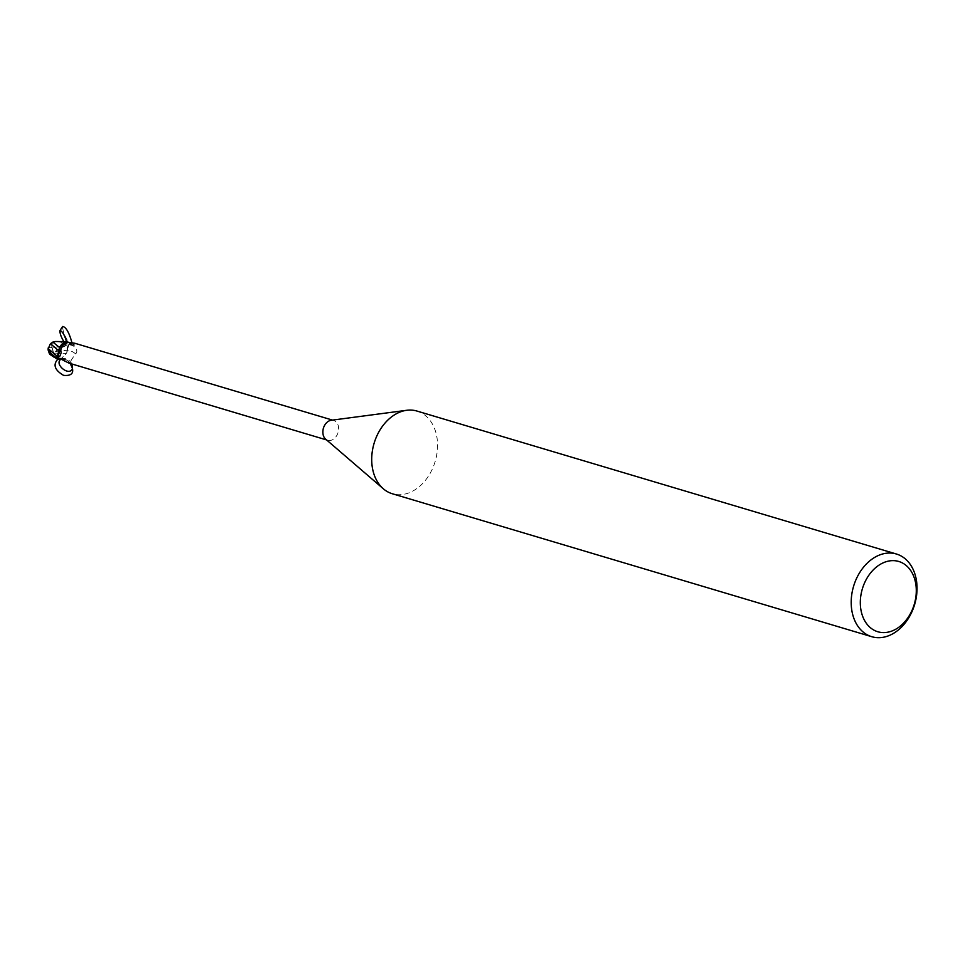 <?xml version="1.0" encoding="UTF-8"?>
<svg xmlns="http://www.w3.org/2000/svg" width="963" height="963" viewBox="0 0 963 963"><rect width="100%" height="100%" fill="white"/><g stroke="black" fill="none" stroke-linecap="round" stroke-linejoin="round"><path stroke-width="0.72" stroke-dasharray="4.82 3.61" d="M416.955 411.057A43.142 31.863 -73.4 0 1 435.36 460.82A43.142 31.863 -73.4 0 1 393.325 494.019A43.142 31.863 -73.4 0 1 392.302 493.742M331.248 420.265A10.352 7.644 -73.4 0 1 333.451 420.374A10.352 7.644 -73.4 0 1 333.692 420.446A10.352 7.644 -73.4 0 1 338.109 432.387A10.352 7.644 -73.4 0 1 328.022 440.356A10.352 7.644 -73.4 0 1 327.781 440.284A10.352 7.644 -73.4 0 1 325.626 439.104M60.44 358.862A11.7 8.342 40.5 0 1 68.867 363.087L70.419 363.292L65.52 359.62L59.875 358.609M58.057 358.248C62.643 357.586 66.808 359.295 70.54 363.364L70.419 363.292C69.661 362.606 71.394 359.476 75.632 353.915C77.75 351.639 76.98 348.979 73.332 345.922L70.034 343.454L60.031 348.076L53.134 353.024M73.32 344.513A11.7 2.552 -114.4 0 0 74.861 344.67C73.91 345.898 72.803 345.994 71.527 344.947A11.135 2.432 -114.4 0 1 69.553 342.816L73.32 344.513L75.114 343.346L74.921 344.549A11.7 2.552 -114.4 0 0 75.114 343.346M71.527 344.947A11.135 2.432 -114.4 0 0 73.032 342.972M70.311 343.165L68.83 344.694L67.41 350.231A4.634 3.431 -73.4 0 1 68.818 344.682L69.745 343.719M55.541 351.447L67.35 350.231L66.339 353.445L68.818 344.706L70.323 343.153L68.818 344.706L67.41 350.231A9.257 6.837 -73.4 0 1 66.892 352.446L60.741 359.175L57.407 359.163L60.741 359.175L66.351 353.409L53.519 353.072L49.727 354.24M75.632 353.915A11.737 8.378 40.5 0 0 67.386 350.207L66.892 352.446M66.411 343.382L69.023 342.046L67.097 341.684L68.806 341.961A10.677 7.885 -73.4 0 1 69.962 343.526A10.677 7.885 -73.4 0 0 68.806 341.961L68.168 341.793M59.008 358.308A11.135 7.945 40.5 0 1 70.419 363.292M59.742 347.679L65.424 341.937L59.321 348.678M50.389 353.987A10.256 7.572 -73.4 0 1 50.257 353.493A8.92 4.105 -147.9 0 1 48.499 349.93A8.92 4.105 -147.9 0 1 52.11 347.487A10.063 3.491 -110.3 0 0 53.892 352.94L53.519 353.072M57.262 341.504L64.75 343.093A10.256 7.572 -73.4 0 1 65.207 344.429A8.92 2.48 -10.5 0 1 52.231 347.125A8.92 2.48 -10.5 0 1 52.195 347.113A10.063 7.198 52.9 0 1 52.628 342.322M61.752 347.607L66.941 345.223A10.786 7.969 -73.4 0 0 66.543 343.731L65.207 344.429M53.892 352.94L53.711 352.831A10.449 3.623 69.7 0 1 51.954 347.246L52.134 347.487A8.92 4.105 -147.9 0 1 52.134 347.487M52.303 342.274A10.449 7.475 -127.1 0 0 51.954 347.246A9.341 2.6 169.5 0 0 66.543 343.731M48.15 349.725A9.341 4.297 32.1 0 1 51.954 347.246L52.195 347.113M67.061 343.237A10.786 7.969 106.6 0 0 66.965 343.057L64.75 343.081M66.591 341.709L65.424 341.937M52.399 355.877L50.257 353.493M69.456 342.563A10.786 7.969 -73.4 0 1 70.034 343.454M71.972 342.78C72.056 345.669 70.853 345.392 68.337 341.937C64.425 335.437 62.547 330.285 62.703 326.481M65.099 343.346L66.772 342.816M61.006 359.175L61.885 358.73C66.026 357.899 69.408 359.668 72.02 364.026M60.031 348.076L68.818 344.706A16.202 11.568 40.5 0 1 73.332 345.922M332.512 420.097L333.692 420.446M60.789 350.038C60.007 348.522 61.861 346.548 66.339 344.14M61.223 352.663L59.947 356.057M326.601 439.935L327.781 440.284M48.499 349.93A10.412 10.412 0 0 0 48.788 351.784"/><path stroke-width="1.44" d="M871.792 636.712L392.302 493.742A43.142 31.863 -73.4 0 1 383.334 488.795A43.142 31.863 -73.4 0 1 374.101 443.293A43.142 31.863 -73.4 0 1 406.747 410.286A43.142 31.863 -73.4 0 1 415.944 410.78A43.142 31.863 -73.4 0 1 416.955 411.057L896.445 554.026A43.142 31.863 -73.4 0 1 914.85 603.789A43.142 31.863 -73.4 0 1 872.815 636.988A43.142 31.863 -73.4 0 1 871.792 636.712A43.142 31.863 -73.4 0 1 853.387 586.949A43.142 31.863 -73.4 0 1 895.434 553.749A43.142 31.863 -73.4 0 1 896.445 554.026M897.913 561.236A36.666 27.084 -73.4 0 1 914.585 603.187A36.666 27.084 -73.4 0 1 878.689 631.993A36.666 27.084 -73.4 0 1 862.017 590.054A36.666 27.084 -73.4 0 1 897.913 561.236M55.914 357.971L57.383 356.43L59.321 348.678A9.257 6.837 -73.4 0 0 58.839 350.929A11.737 2.564 -114.4 0 0 60.777 350.255C62.089 343.815 66.17 341.396 73.032 342.972L74.897 343.285M59.321 348.678A9.257 6.837 -73.4 0 1 64.328 342.407L65.099 343.346M58.839 350.929A4.634 3.431 -73.4 0 1 57.407 356.454L56.179 357.682L50.907 353.409L48.234 347.884A10.786 10.786 0 0 0 48.15 349.725A9.341 4.297 32.1 0 0 51.316 354.902L52.399 355.877A10.786 7.969 106.6 0 0 52.484 356.057L57.407 359.163A10.677 7.885 -73.4 0 1 56.251 357.61A10.677 7.885 -73.4 0 0 57.407 359.163L61.307 358.994M60.777 350.255L61.223 352.663L59.947 356.057L56.468 357.417A10.352 7.644 -73.4 0 0 57.876 359.187L58.057 358.248M65.424 341.937L66.664 341.709M59.008 358.308A11.135 7.945 40.5 0 0 57.732 358.633L60.44 358.862L68.867 363.087L326.601 439.935M68.867 363.087L70.419 363.292M383.334 488.795L325.626 439.104A10.352 7.644 -73.4 0 1 323.412 428.186A10.352 7.644 -73.4 0 1 331.248 420.265L406.747 410.286M57.359 356.418L48.234 348.678L50.449 343.659L58.743 350.857L59.814 347.547L57.359 356.406L58.803 350.905M48.788 351.784A10.412 10.412 0 0 0 49.727 354.24L50.702 354.829A10.256 7.572 -73.4 0 1 50.389 353.987M52.303 342.274L55.601 341.504L67.097 341.684M53.001 342.19L59.742 347.679M50.702 354.829L52.484 356.057M50.449 343.659L52.977 342.058M57.202 359.091A10.786 7.969 -73.4 0 1 56.179 357.682M66.772 342.816C65.075 336.003 62.836 331.838 60.079 330.333L62.703 326.481C66.05 327.095 69.143 332.536 71.972 342.78M60.079 330.333C59.574 332.909 60.994 336.93 64.328 342.407M57.732 359.271C52.809 364.808 54.759 370.177 63.582 375.365C72.586 376.184 74.897 372.26 70.528 363.581M59.875 358.609L57.876 359.187M72.02 364.026L72.466 368.444C69.577 377.075 53.519 364.062 61.006 359.175M57.407 356.454A16.202 3.539 -114.4 0 0 58.839 356.984M51.316 354.902A10.786 7.969 -73.4 0 1 50.907 353.409M75.042 343.322L332.512 420.097M70.058 363.027L72.466 368.444M54.542 357.502L49.727 354.252"/></g></svg>
